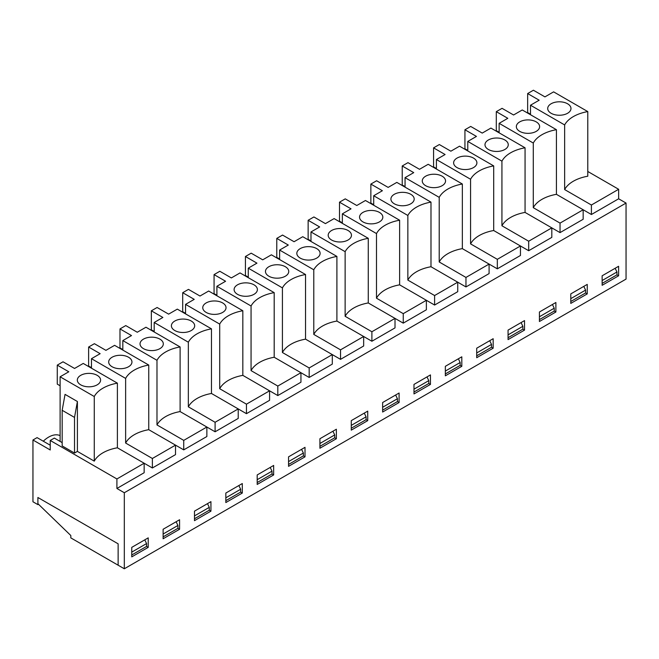 <?xml version="1.0" encoding="UTF-8"?>
<svg xmlns="http://www.w3.org/2000/svg" width="659" height="659" viewBox="0 0 659 659"><rect width="100%" height="100%" fill="white"/><g stroke="black" fill="none" stroke-linecap="round" stroke-linejoin="round"><path stroke-width="0.99" d="M37.892 504.621L37.892 497.496L118.134 543.823L118.134 565.208L124.312 568.775L124.312 492.743L116.907 488.467L116.907 478.961L50.232 440.467L50.232 449.973L32.95 439.998L32.95 501.771L37.892 504.621L38.502 504.267M32.95 439.998L37.069 437.617L50.232 445.22M43.28 441.209A24.086 13.905 -60 0 1 60.109 435.632M519.753 131.38A11.64 6.722 180 0 1 516.351 126.874A11.64 6.722 180 0 1 527.983 119.905A11.64 6.722 180 0 1 539.614 126.874A11.64 6.722 180 0 1 532.233 132.879A11.64 6.722 180 0 1 519.753 131.38M499.135 132.83L499.135 123.324L533.288 143.044L533.288 207.676L560.043 223.113L560.043 232.619L583.166 219.266L583.166 209.76L591.403 214.513L618.644 198.787L618.644 189.281L587.779 171.464M560.043 232.619L551.814 227.866L551.814 237.372L528.683 250.725L520.453 245.972L520.453 255.478L497.323 268.831L489.093 264.078L489.093 273.584L465.962 286.937L457.733 282.184L457.733 291.69L434.602 305.043L426.373 300.29L426.373 309.788L403.25 323.141L395.013 318.396L395.013 327.894L371.89 341.247L363.661 336.494L363.661 346L340.53 359.353L332.301 354.6L332.301 364.106L309.17 377.459L300.941 372.706L300.941 382.212L277.81 395.565L269.58 390.812L269.58 400.318L246.45 413.671L238.22 408.918L238.22 418.424L215.098 431.777L206.86 427.024L206.86 436.522L183.737 449.875L175.508 445.13L175.508 454.628L152.377 467.981L144.148 463.228L144.148 472.734L116.907 488.467M124.312 492.743L626.05 203.063L618.644 198.787M60.109 376.791L94.27 396.512A34.861 20.124 180 0 1 117.393 383.159L83.24 363.438L74.558 368.455L63.033 361.799L57.275 365.127L68.791 371.783L60.109 376.791L60.109 441.423L54.351 438.095L50.232 440.467M74.516 417.419L62.168 410.293L65.052 394.379L77.4 401.504L74.516 417.419L74.516 453.062L77.4 451.399L94.27 461.143A34.861 20.124 180 0 1 117.393 447.791L144.148 463.228L116.907 478.961M74.516 453.062L62.168 445.937L62.168 410.293M60.109 441.423L62.168 442.609M77.4 401.504L77.4 451.399M94.27 396.512L94.27 461.143M117.393 383.159L117.393 447.791M533.288 207.676A34.861 20.124 180 0 1 556.418 194.323L583.166 209.76L560.043 223.113M501.936 161.15A34.861 20.124 180 0 1 525.058 147.797L490.906 128.077L482.223 133.093L470.699 126.437L464.933 129.765L476.457 136.413L467.775 141.43L501.936 161.15L501.936 225.773A34.861 20.124 180 0 1 525.058 212.42L551.814 227.866L528.683 241.219L528.683 250.725M501.936 225.773L528.683 241.219M564.648 124.938L564.648 189.57A34.861 20.124 180 0 1 587.779 176.217L587.779 111.585L553.618 91.865L544.935 96.881L533.411 90.225L527.653 93.553L539.177 100.209L530.495 105.218L564.648 124.938A34.861 20.124 180 0 1 587.779 111.585M564.648 189.57L591.403 205.015L618.644 189.281M80.727 384.848A11.64 6.722 180 0 1 77.325 380.342A11.64 6.722 180 0 1 88.957 373.373A11.64 6.722 180 0 1 100.588 380.342A11.64 6.722 180 0 1 93.216 386.347A11.64 6.722 180 0 1 80.727 384.848M124.312 568.775L626.05 279.095L626.05 203.063M591.403 205.015L591.403 214.513M555.883 302.497L555.883 312.004L539.424 321.51L539.424 312.004L555.883 302.497M493.163 338.71L493.163 348.216L476.704 357.713L476.704 348.216L493.163 338.71M430.451 374.913L430.451 384.419L413.984 393.925L413.984 384.419L430.451 374.913M367.73 411.125L367.73 420.631L351.272 430.138L351.272 420.631L367.73 411.125M305.01 447.337L305.01 456.844L288.551 466.341L288.551 456.844L305.01 447.337M242.298 483.549L242.298 493.047L225.831 502.553L225.831 493.047L242.298 483.549M179.577 519.753L179.577 529.259L163.119 538.765L163.119 529.259L179.577 519.753M148.217 537.859L148.217 547.365L131.759 556.871L131.759 547.365L148.217 537.859M618.603 275.791L602.137 285.298L602.137 275.791L618.603 266.285L618.603 275.791L616.956 274.844L602.137 283.395M210.938 501.647L210.938 511.153L194.479 520.659L194.479 511.153L210.938 501.647M273.658 465.443L273.658 474.941L257.191 484.447L257.191 474.941L273.658 465.443M336.37 429.231L336.37 438.737L319.912 448.244L319.912 438.737L336.37 429.231M399.09 393.019L399.09 402.525L382.632 412.032L382.632 402.525L399.09 393.019M461.811 356.816L461.811 366.313L445.344 375.819L445.344 366.313L461.811 356.816M524.523 320.603L524.523 330.11L508.064 339.607L508.064 330.11L524.523 320.603M587.243 284.391L587.243 293.898L570.785 303.404L570.785 293.898L587.243 284.391M533.288 143.044A34.861 20.124 180 0 1 556.418 129.691L522.257 109.971L513.575 114.987L502.059 108.331L496.293 111.659L507.817 118.315L499.135 123.324M556.418 129.691L556.418 194.323M552.423 304.491L554.235 308.198L554.235 311.048L555.883 312.004M488.393 149.486A11.64 6.722 180 0 1 484.991 144.98A11.64 6.722 180 0 1 496.622 138.011A11.64 6.722 180 0 1 508.254 144.98A11.64 6.722 180 0 1 500.881 150.985A11.64 6.722 180 0 1 488.393 149.486M467.775 150.936L467.775 141.43M464.933 129.765L464.933 148.769L467.775 150.409M525.058 147.797L525.058 212.42M521.071 322.597L522.875 326.304L522.875 329.154L524.523 330.11M457.033 167.592A11.64 6.722 180 0 1 453.631 163.086A11.64 6.722 180 0 1 465.262 156.117A11.64 6.722 180 0 1 476.894 163.086A11.64 6.722 180 0 1 469.521 169.091A11.64 6.722 180 0 1 457.033 167.592M470.575 179.256A34.861 20.124 180 0 1 493.698 165.903L459.545 146.183L450.863 151.191L439.339 144.543L433.573 147.871L445.097 154.519L436.415 159.536L470.575 179.256L470.575 243.879L497.323 259.325L497.323 268.831M436.415 169.042L436.415 159.536M433.573 147.871L433.573 166.875L436.415 168.515M493.698 165.903L493.698 230.526L520.453 245.972L497.323 259.325M470.575 243.879A34.861 20.124 180 0 1 493.698 230.526M489.711 340.703L491.523 344.41L491.523 347.26L493.163 348.216M425.673 185.698A11.64 6.722 180 0 1 422.271 181.192A11.64 6.722 180 0 1 433.902 174.223A11.64 6.722 180 0 1 445.542 181.192A11.64 6.722 180 0 1 438.161 187.197A11.64 6.722 180 0 1 425.673 185.698M439.215 197.362A34.861 20.124 180 0 1 462.346 184.009L428.185 164.289L419.503 169.297L407.979 162.649L402.221 165.977L413.737 172.625L405.054 177.642L439.215 197.362L439.215 261.985L465.962 277.431L465.962 286.937M405.054 187.14L405.054 177.642M402.221 165.977L402.221 184.981L405.054 186.621M462.346 184.009L462.346 248.632L489.093 264.078L465.962 277.431M439.215 261.985A34.861 20.124 180 0 1 462.346 248.632M458.351 358.809L460.163 362.516L460.163 365.366L461.811 366.313M394.313 203.796A11.64 6.722 180 0 1 390.919 199.298A11.64 6.722 180 0 1 402.55 192.329A11.64 6.722 180 0 1 414.182 199.298A11.64 6.722 180 0 1 406.801 205.303A11.64 6.722 180 0 1 394.313 203.796M407.855 215.468A34.861 20.124 180 0 1 430.986 202.115L396.825 182.395L388.143 187.403L376.618 180.755L370.86 184.075L382.385 190.731L373.702 195.748L407.855 215.468L407.855 280.091L434.602 295.537L434.602 305.043M373.702 205.246L373.702 195.748M370.86 184.075L370.86 203.087L373.702 204.727M430.986 202.115L430.986 266.738L457.733 282.184L434.602 295.537M407.855 280.091A34.861 20.124 180 0 1 430.986 266.738M426.991 376.915L428.803 380.622L428.803 383.472L430.451 384.419M362.961 221.902A11.64 6.722 180 0 1 359.559 217.404A11.64 6.722 180 0 1 371.19 210.435A11.64 6.722 180 0 1 382.821 217.404A11.64 6.722 180 0 1 375.441 223.409A11.64 6.722 180 0 1 362.961 221.902M376.495 233.566A34.861 20.124 180 0 1 399.626 220.213L365.465 200.493L356.783 205.509L345.258 198.853L339.5 202.181L351.025 208.837L342.342 213.846L376.495 233.566L376.495 298.197L403.25 313.643L403.25 323.141M342.342 223.352L342.342 213.846M339.5 202.181L339.5 221.193L342.342 222.833M399.626 220.213L399.626 284.845L426.373 300.29L403.25 313.643M376.495 298.197A34.861 20.124 180 0 1 399.626 284.845M395.631 395.021L397.443 398.728L397.443 401.578L399.09 402.525M331.601 240.008A11.64 6.722 180 0 1 328.198 235.502A11.64 6.722 180 0 1 339.83 228.533A11.64 6.722 180 0 1 351.461 235.502A11.64 6.722 180 0 1 344.08 241.515A11.64 6.722 180 0 1 331.601 240.008M345.135 251.672A34.861 20.124 180 0 1 368.266 238.319L334.113 218.599L325.422 223.615L313.906 216.959L308.14 220.287L319.664 226.943L310.982 231.952L345.135 251.672L345.135 316.304L371.89 331.749L371.89 341.247M310.982 241.458L310.982 231.952M308.14 220.287L308.14 239.299L310.982 240.939M368.266 238.319L368.266 302.951L395.013 318.396L371.89 331.749M345.135 316.304A34.861 20.124 180 0 1 368.266 302.951M364.27 413.119L366.083 416.826L366.083 419.684L367.73 420.631M300.24 258.114A11.64 6.722 180 0 1 296.838 253.608A11.64 6.722 180 0 1 308.47 246.639A11.64 6.722 180 0 1 320.101 253.608A11.64 6.722 180 0 1 312.728 259.613A11.64 6.722 180 0 1 300.24 258.114M313.783 269.778A34.861 20.124 180 0 1 336.906 256.425L302.753 236.705L294.071 241.721L282.546 235.065L276.78 238.393L288.304 245.049L279.622 250.058L313.783 269.778L313.783 334.41L340.53 349.847L340.53 359.353M279.622 259.564L279.622 250.058M276.78 238.393L276.78 257.397L279.622 259.036M336.906 256.425L336.906 321.057L363.661 336.494L340.53 349.847M313.783 334.41A34.861 20.124 180 0 1 336.906 321.057M332.919 431.225L334.723 434.932L334.723 437.782L336.37 438.737M268.88 276.22A11.64 6.722 180 0 1 265.478 271.714A11.64 6.722 180 0 1 277.109 264.745A11.64 6.722 180 0 1 288.741 271.714A11.64 6.722 180 0 1 281.368 277.719A11.64 6.722 180 0 1 268.88 276.22M282.423 287.884A34.861 20.124 180 0 1 305.545 274.531L271.393 254.811L262.71 259.827L251.186 253.171L245.428 256.499L256.944 263.147L248.262 268.164L282.423 287.884L282.423 352.507L309.17 367.953L309.17 377.459M248.262 277.67L248.262 268.164M245.428 256.499L245.428 275.503L248.262 277.142M305.545 274.531L305.545 339.154L332.301 354.6L309.17 367.953M282.423 352.507A34.861 20.124 180 0 1 305.545 339.154M301.558 449.331L303.371 453.038L303.371 455.888L305.01 456.844M237.52 294.326A11.64 6.722 180 0 1 234.118 289.82A11.64 6.722 180 0 1 245.749 282.851A11.64 6.722 180 0 1 257.389 289.82A11.64 6.722 180 0 1 250.008 295.825A11.64 6.722 180 0 1 237.52 294.326M251.063 305.99A34.861 20.124 180 0 1 274.193 292.637L240.033 272.917L231.35 277.925L219.826 271.277L214.068 274.605L225.592 281.253L216.902 286.27L251.063 305.99L251.063 370.613L277.81 386.059L277.81 395.565M216.902 295.776L216.902 286.27M214.068 274.605L214.068 293.609L216.902 295.248M274.193 292.637L274.193 357.26L300.941 372.706L277.81 386.059M251.063 370.613A34.861 20.124 180 0 1 274.193 357.26M270.198 467.437L272.01 471.144L272.01 473.994L273.658 474.941M206.16 312.424A11.64 6.722 180 0 1 202.766 307.926A11.64 6.722 180 0 1 214.397 300.957A11.64 6.722 180 0 1 226.029 307.926A11.64 6.722 180 0 1 218.648 313.931A11.64 6.722 180 0 1 206.16 312.424M219.702 324.096A34.861 20.124 180 0 1 242.833 310.743L208.672 291.023L199.99 296.031L188.466 289.383L182.708 292.703L194.232 299.359L185.55 304.376L219.702 324.096L219.702 388.719L246.45 404.165L246.45 413.671M185.55 313.873L185.55 304.376M182.708 292.703L182.708 311.715L185.55 313.354M242.833 310.743L242.833 375.366L269.58 390.812L246.45 404.165M219.702 388.719A34.861 20.124 180 0 1 242.833 375.366M238.838 485.543L240.65 489.25L240.65 492.1L242.298 493.047M174.808 330.53A11.64 6.722 180 0 1 171.406 326.032A11.64 6.722 180 0 1 183.037 319.063A11.64 6.722 180 0 1 194.669 326.032A11.64 6.722 180 0 1 187.288 332.037A11.64 6.722 180 0 1 174.808 330.53M188.342 342.202A34.861 20.124 180 0 1 211.473 328.849L177.312 309.129L168.63 314.137L157.106 307.489L151.348 310.809L162.872 317.465L154.19 322.482L188.342 342.202L188.342 406.825L215.098 422.271L215.098 431.777M154.19 331.979L154.19 322.482M151.348 310.809L151.348 329.821L154.19 331.461M211.473 328.849L211.473 393.472L238.22 408.918L215.098 422.271M188.342 406.825A34.861 20.124 180 0 1 211.473 393.472M207.478 503.649L209.29 507.356L209.29 510.206L210.938 511.153M143.448 348.636A11.64 6.722 180 0 1 140.046 344.138A11.64 6.722 180 0 1 151.677 337.169A11.64 6.722 180 0 1 163.308 344.138A11.64 6.722 180 0 1 155.928 350.143A11.64 6.722 180 0 1 143.448 348.636M156.982 360.3A34.861 20.124 180 0 1 180.113 346.947L145.96 327.226L137.27 332.243L125.754 325.587L119.987 328.915L131.512 335.571L122.829 340.579L156.982 360.3L156.982 424.931L183.737 440.377L183.737 449.875M122.829 350.086L122.829 340.579M119.987 328.915L119.987 347.927L122.829 349.567M180.113 346.947L180.113 411.578L206.86 427.024L183.737 440.377M156.982 424.931A34.861 20.124 180 0 1 180.113 411.578M176.126 521.755L177.93 525.462L177.93 528.312L179.577 529.259M112.088 366.742A11.64 6.722 180 0 1 108.686 362.236A11.64 6.722 180 0 1 120.317 355.267A11.64 6.722 180 0 1 131.948 362.236A11.64 6.722 180 0 1 124.576 368.249A11.64 6.722 180 0 1 112.088 366.742M125.63 378.406A34.861 20.124 180 0 1 148.753 365.053L114.6 345.332L105.918 350.349L94.394 343.693L88.627 347.021L100.152 353.677L91.469 358.685L125.63 378.406L125.63 443.037L152.377 458.483L152.377 467.981M91.469 368.192L91.469 358.685M88.627 347.021L88.627 366.033L91.469 367.673M148.753 365.053L148.753 429.684L175.508 445.13L152.377 458.483M125.63 443.037A34.861 20.124 180 0 1 148.753 429.684M567.572 103.768A11.64 6.722 180 0 1 570.974 108.768A11.64 6.722 180 0 1 559.343 115.243A11.64 6.722 180 0 1 547.711 108.768A11.64 6.722 180 0 1 554.689 102.359A11.64 6.722 180 0 1 567.572 103.768M527.653 93.553L527.653 112.565L530.495 114.205M530.495 114.724L530.495 105.218M144.766 539.853L146.578 543.56L146.578 546.418L148.217 547.365M57.275 365.127L57.275 384.131L60.109 385.77M496.293 111.659L496.293 130.663L499.135 132.302M583.783 286.393L585.596 290.092L585.596 292.95L587.243 293.898M37.892 497.496L37.892 503.674L70.81 535.512L70.81 537.884L118.134 565.208L118.134 543.823L37.892 497.496M146.578 543.56L131.759 552.118M146.578 546.418L131.759 554.969M615.144 268.287L616.956 271.994L616.956 274.844M616.956 271.994L602.137 280.545M585.596 290.092L570.785 298.651M585.596 292.95L570.785 301.501M554.235 308.198L539.424 316.757M554.235 311.048L539.424 319.607M522.875 326.304L508.064 334.863M522.875 329.154L508.064 337.713M491.523 344.41L476.704 352.96M491.523 347.26L476.704 355.819M460.163 362.516L445.344 371.066M460.163 365.366L445.344 373.917M428.803 380.622L413.984 389.172M428.803 383.472L413.984 392.023M397.443 398.728L382.632 407.278M397.443 401.578L382.632 410.129M366.083 416.826L351.272 425.384M366.083 419.684L351.272 428.235M334.723 434.932L319.912 443.491M334.723 437.782L319.912 446.341M303.371 453.038L288.551 461.588M303.371 455.888L288.551 464.447M272.01 471.144L257.191 479.694M272.01 473.994L257.191 482.545M240.65 489.25L225.831 497.8M240.65 492.1L225.831 500.651M209.29 507.356L194.479 515.906M209.29 510.206L194.479 518.757M177.93 525.462L163.119 534.012M177.93 528.312L163.119 536.863"/></g></svg>
